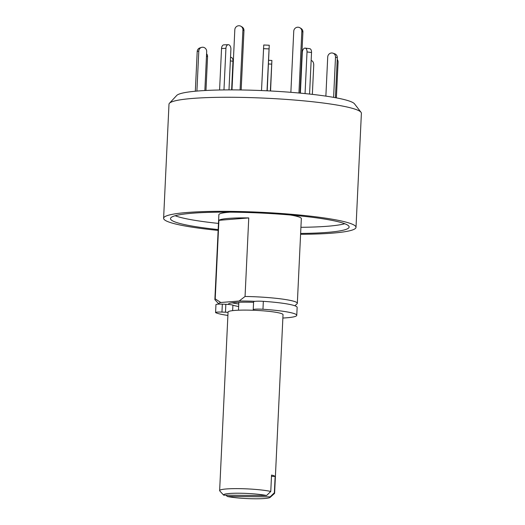 <?xml version="1.0" encoding="UTF-8"?>
<svg xmlns="http://www.w3.org/2000/svg" width="525" height="525" viewBox="0 0 525 525"><rect width="100%" height="100%" fill="white"/><g stroke="black" fill="none" stroke-linecap="round" stroke-linejoin="round"><path stroke-width="0.79" d="M218.131 230.403A96.305 10.566 2.7 0 1 163.61 218.275L168.991 104.219A96.305 10.566 2.7 0 1 169.45 103.261A96.305 10.566 2.7 0 1 192.472 98.438A96.305 10.566 2.7 0 1 294.82 100.065A96.305 10.566 2.7 0 1 361.023 112.291A96.305 10.566 2.7 0 1 361.39 113.288L356.009 227.345A96.305 10.566 2.7 0 1 300.589 234.294M361.023 112.291L354.513 103.845A89.381 9.811 -177.3 0 0 266.037 90.759A89.381 9.811 -177.3 0 0 176.722 95.458L169.45 103.261M163.61 218.275A96.305 10.566 2.7 0 1 187.097 212.494A96.305 10.566 2.7 0 1 293.652 214.482A96.305 10.566 2.7 0 1 356.009 227.345M300.628 233.448A89.427 9.811 -177.3 0 0 327.331 232.385A89.427 9.811 -177.3 0 0 349.138 227.023A89.427 9.811 -177.3 0 0 260.275 213.006A89.427 9.811 -177.3 0 0 170.487 218.597A89.427 9.811 -177.3 0 0 218.17 229.563M300.917 227.305A89.427 9.811 -177.3 0 0 327.62 226.242A89.427 9.811 -177.3 0 0 344.781 223.735M175.133 215.736A89.427 9.811 -177.3 0 0 218.466 223.414M214.876 299.408A41.272 4.528 2.7 0 1 215.217 298.869L220.769 302.505A37.144 4.075 2.7 0 0 218.977 304.119L215.106 299.919A41.272 4.528 2.7 0 1 214.876 299.408L218.873 214.718A41.272 4.528 2.7 0 1 228.939 212.244A41.272 4.528 2.7 0 1 230.029 212.159M290.463 215.014A41.272 4.528 2.7 0 1 301.33 218.61L297.334 303.299A41.272 4.528 2.7 0 1 297.058 303.785L294.847 305.773M215.217 298.869L218.918 220.323A41.272 4.528 2.7 0 1 228.644 218.387A41.272 4.528 2.7 0 1 248.758 217.927L245.057 296.467A41.272 4.528 2.7 0 1 297.334 303.299M220.769 302.505L239.118 301.028L245.057 296.467M248.758 217.927L218.918 220.323M239.118 301.028A37.144 4.075 2.7 0 1 255.045 301.33M228.539 304.447A27.517 3.019 2.7 0 1 228.427 304.152A27.517 3.019 2.7 0 1 235.134 302.505A27.517 3.019 2.7 0 1 253.582 302.328M254.113 310.288A6.878 0.755 2.7 0 1 253.385 309.967L253.253 309.763A8.256 0.906 2.7 0 1 253.234 309.691L253.608 301.77A8.256 0.906 2.7 0 1 263.34 301.337A41.272 4.528 2.7 0 1 297.143 307.394L296.769 315.315A41.272 4.528 2.7 0 1 282.863 318.038M227.896 315.446A41.272 4.528 2.7 0 1 215.841 312.749A6.878 0.755 2.7 0 1 215.585 312.526L215.959 304.605A6.878 0.755 2.7 0 1 222.338 304.152L225.842 304.29A6.878 0.755 2.7 0 1 232.91 305.15A24.078 2.645 -177.3 0 0 238.645 306.488M215.585 312.526A6.878 0.755 2.7 0 1 221.963 312.073L222.338 304.152M253.234 309.691A8.256 0.906 2.7 0 1 262.966 309.258A41.272 4.528 2.7 0 1 296.769 315.315M225.842 304.29L225.468 312.211A6.878 0.755 2.7 0 1 228.04 312.362M225.468 312.211L221.963 312.073M231.984 89.893L234.819 29.735A4.128 4.023 121.3 0 1 241.008 26.309A4.128 4.023 121.3 0 1 242.911 29.938L240.082 89.959M241.008 26.309L242.064 26.952A4.128 4.023 121.3 0 1 243.968 30.581L241.165 89.978M206.588 53.786A4.128 3.872 110 0 1 207.559 56.654L205.964 90.471M195.326 91.225L197.203 51.529A4.128 3.931 -107.5 0 1 199.907 47.906L201.502 47.401A4.128 3.931 -107.5 0 1 206.686 51.653L204.855 90.53M196.908 91.081L198.798 51.023A4.128 3.931 -107.5 0 1 201.502 47.401M219.581 89.998L221.543 48.497A4.128 2.494 -92.1 0 1 223.88 44.848L228.263 44.691A4.128 2.494 -92.1 0 1 230.902 49.291L228.985 89.893M223.965 89.932L225.927 48.339A4.128 2.494 -92.1 0 1 228.263 44.691M261.509 90.562L263.753 44.992L269.246 45.235L267.212 90.818M267.008 90.805L269.246 45.235M305.058 93.588L307.02 51.942A4.128 2.33 -83 0 0 305.163 48.11A4.128 2.33 -83 0 0 302.302 52.467L300.385 93.135M309.566 94.06L311.528 52.5A4.128 2.33 -83 0 0 309.678 48.667L305.163 48.11M333.611 97.368L335.508 57.107A4.128 3.872 -70 0 0 333.027 53.189A4.128 3.872 -70 0 0 327.718 57.035L325.874 96.127M335.423 97.696L337.306 57.757A4.128 3.872 -70 0 0 334.825 53.845L333.027 53.189M336.387 97.88L338.074 62.167A4.128 3.931 72.5 0 0 337.234 59.397M312.355 94.375L313.733 65.198A4.128 2.494 87.9 0 0 311.148 60.592M270.565 90.989L271.891 60.454L270.362 90.976M230.521 57.317L231.118 57.389A4.128 2.33 97 0 1 232.975 61.228L231.623 89.893M300.024 93.102L302.905 32.051A4.128 4.023 -58.7 0 0 300.996 28.422L299.939 27.779A4.128 4.023 -58.7 0 0 293.751 31.205L290.87 92.321M298.942 93.004L301.842 31.408A4.128 4.023 -58.7 0 0 299.939 27.779M266.582 495.528A23.389 2.566 -177.3 0 0 239.282 493.218A23.389 2.566 -177.3 0 0 223.67 495.167L219.785 490.947A27.517 3.019 2.7 0 1 219.634 490.606A27.517 3.019 2.7 0 1 226.347 488.959A27.517 3.019 2.7 0 1 270.769 491.466L266.582 495.528L223.67 495.167M238.763 303.988A27.517 3.019 2.7 0 1 232.155 302.827M219.634 490.606L228.053 312.08A27.517 3.019 2.7 0 1 234.767 310.426A27.517 3.019 2.7 0 1 265.21 310.997A27.517 3.019 2.7 0 1 283.027 314.672L274.608 493.198A27.517 3.019 2.7 0 1 274.424 493.526L270.132 497.378A23.389 2.566 -177.3 0 0 270.185 496.84L274.365 492.778A27.517 3.019 2.7 0 1 274.608 493.198M271.484 476.352L275.139 476.385A27.517 3.019 -177.3 0 0 271.543 475.072L270.769 491.466M275.139 476.385L274.365 492.778M226.078 495.187L227.273 496.473A23.389 2.566 -177.3 0 0 252.197 498.75A23.389 2.566 -177.3 0 0 270.132 497.378M227.273 496.473L270.185 496.84M263.34 301.337L262.966 309.258M232.647 310.636L232.91 305.15M243.968 30.581L242.911 29.938M207.559 56.654L206.469 56.26M198.798 51.023L197.203 51.529M225.927 48.339L221.543 48.497M268.984 48.904L263.484 48.654M311.528 52.5L307.02 51.942M337.306 57.757L335.508 57.107M271.628 64.122L268.472 63.984M232.975 61.228L230.35 60.9M301.842 31.408L302.905 32.051M268.649 60.309L271.891 60.454M238.475 310.209L238.849 302.288"/></g></svg>
